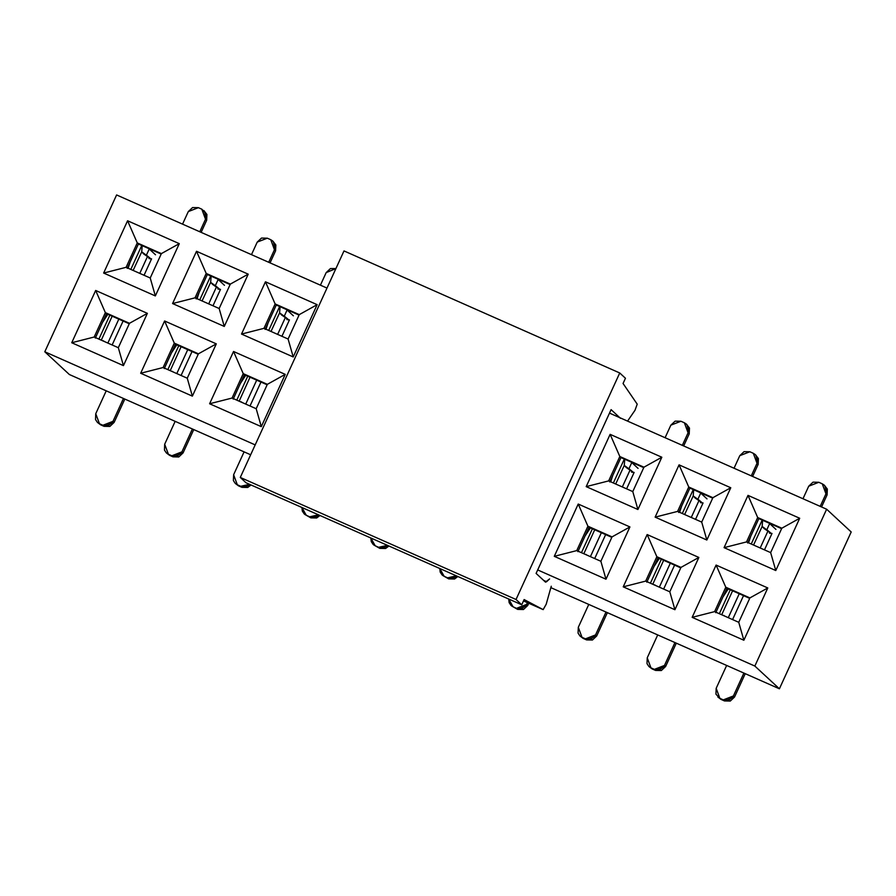 <?xml version="1.0" encoding="UTF-8"?>
<svg xmlns="http://www.w3.org/2000/svg" width="896" height="896" viewBox="0 0 896 896"><rect width="100%" height="100%" fill="white"/><g stroke="black" fill="none" stroke-linecap="round" stroke-linejoin="round"><path stroke-width="1.34" d="M44.8 351.781L255.192 444.898L44.8 351.781L116.603 194.947L44.8 351.781L69.362 374.517L44.8 351.781M537.69 569.934L754.846 666.053L826.638 509.219L609.493 413.112L826.638 509.219L851.2 531.966L826.638 509.219L754.846 666.053L779.397 688.789L851.2 531.966L779.397 688.789L754.846 666.053L537.69 569.934M326.984 288.075L116.603 194.947L326.984 288.075M95.67 290.472L147.37 313.354L123.435 365.624L71.736 342.742L95.67 290.472L71.736 342.742L94.192 337.019L118.317 347.704L129.483 323.299L105.358 312.626L106.501 313.678L95.334 338.083L106.501 313.678L129.27 323.758L105.358 312.626L94.192 337.019L105.358 312.626L95.67 290.472L105.358 312.626L129.483 323.299L118.317 347.704L94.192 337.019L71.736 342.742L123.435 365.624L118.317 347.704L123.435 365.624L147.37 313.354L129.483 323.299L147.37 313.354L95.67 290.472M224.28 326.435L172.581 303.554L196.515 251.283L248.214 274.165L224.28 326.435L219.162 308.515L230.328 284.11L206.203 273.437L195.037 297.83L219.162 308.515L195.037 297.83L206.203 273.437L207.346 274.49L196.179 298.894L207.346 274.49L206.203 273.437L230.328 284.11L248.214 274.165L196.515 251.283L206.203 273.437L196.515 251.283L172.581 303.554L195.037 297.83L172.581 303.554L224.28 326.435L248.214 274.165L230.328 284.11L219.162 308.515L224.28 326.435M164.606 320.981L216.306 343.862L192.371 396.133L140.672 373.251L164.606 320.981L140.672 373.251L163.128 367.528L187.253 378.213L198.419 353.819L174.294 343.134L175.437 344.198L164.27 368.592L175.437 344.198L198.206 354.278L174.294 343.134L163.128 367.528L174.294 343.134L164.606 320.981L174.294 343.134L198.419 353.819L187.253 378.213L163.128 367.528L140.672 373.251L192.371 396.133L187.253 378.213L192.371 396.133L216.306 343.862L198.419 353.819L216.306 343.862L164.606 320.981M293.216 356.944L241.517 334.062L265.451 281.792L317.15 304.674L293.216 356.944L288.098 339.024L299.264 314.63L275.139 303.946L263.973 328.339L288.098 339.024L263.973 328.339L275.139 303.946L276.282 305.01L265.115 329.403L276.282 305.01L275.139 303.946L299.264 314.63L317.15 304.674L265.451 281.792L275.139 303.946L265.451 281.792L241.517 334.062L263.973 328.339L241.517 334.062L293.216 356.944L317.15 304.674L299.264 314.63L288.098 339.024L293.216 356.944M233.542 351.49L285.242 374.371L261.307 426.653L209.608 403.76L233.542 351.49L209.608 403.76L232.064 398.048L256.189 408.722L267.355 384.328L243.23 373.643L244.373 374.707L233.206 399.101L244.373 374.707L267.142 384.787L243.23 373.643L232.064 398.048L243.23 373.643L233.542 351.49L243.23 373.643L267.355 384.328L256.189 408.722L232.064 398.048L209.608 403.76L261.307 426.653L256.189 408.722L261.307 426.653L285.242 374.371L267.355 384.328L285.242 374.371L233.542 351.49M637.907 509.51L586.197 486.629L610.131 434.347L661.83 457.229L637.907 509.51L632.778 491.579L643.955 467.186L619.819 456.512L608.653 480.906L632.778 491.579L608.653 480.906L619.819 456.512L620.962 457.565L609.795 481.958L620.962 457.565L619.819 456.512L643.955 467.186L661.83 457.229L610.131 434.347L619.819 456.512L610.131 434.347L586.197 486.629L608.653 480.906L586.197 486.629L637.907 509.51L661.83 457.229L643.955 467.186L632.778 491.579L637.907 509.51M578.222 504.045L629.922 526.938L605.987 579.208L554.288 556.326L578.222 504.045L554.288 556.326L576.744 550.603L600.869 561.277L612.035 536.883L587.91 526.21L589.053 527.262L577.886 551.656L589.053 527.262L611.834 537.342L587.91 526.21L576.744 550.603L587.91 526.21L578.222 504.045L587.91 526.21L612.035 536.883L600.869 561.277L576.744 550.603L554.288 556.326L605.987 579.208L600.869 561.277L605.987 579.208L629.922 526.938L612.035 536.883L629.922 526.938L578.222 504.045M706.843 540.019L655.133 517.138L679.067 464.856L730.766 487.749L706.843 540.019L701.714 522.099L712.891 497.694L688.755 487.021L677.589 511.414L701.714 522.099L677.589 511.414L688.755 487.021L689.898 488.074L678.731 512.467L689.898 488.074L688.755 487.021L712.891 497.694L730.766 487.749L679.067 464.856L688.755 487.021L679.067 464.856L655.133 517.138L677.589 511.414L655.133 517.138L706.843 540.019L730.766 487.749L712.891 497.694L701.714 522.099L706.843 540.019M647.158 534.565L698.858 557.446L674.923 609.717L623.224 586.835L647.158 534.565L623.224 586.835L645.68 581.112L669.805 591.797L680.971 567.403L656.846 556.718L657.989 557.782L646.822 582.176L657.989 557.782L680.77 567.862L656.846 556.718L645.68 581.112L656.846 556.718L647.158 534.565L656.846 556.718L680.971 567.403L669.805 591.797L645.68 581.112L623.224 586.835L674.923 609.717L669.805 591.797L674.923 609.717L698.858 557.446L680.971 567.403L698.858 557.446L647.158 534.565M775.779 570.528L724.069 547.646L748.003 495.376L799.702 518.258L775.779 570.528L770.65 552.608L781.827 528.214L757.691 517.53L746.525 541.923L770.65 552.608L746.525 541.923L757.691 517.53L758.834 518.594L747.667 542.987L758.834 518.594L757.691 517.53L781.827 528.214L799.702 518.258L748.003 495.376L757.691 517.53L748.003 495.376L724.069 547.646L746.525 541.923L724.069 547.646L775.779 570.528L799.702 518.258L781.827 528.214L770.65 552.608L775.779 570.528M716.094 565.074L767.794 587.955L743.859 640.237L692.16 617.344L716.094 565.074L692.16 617.344L714.616 611.621L738.741 622.306L749.907 597.912L725.782 587.227L726.925 588.291L715.758 612.685L726.925 588.291L749.706 598.371L725.782 587.227L714.616 611.621L725.782 587.227L716.094 565.074L725.782 587.227L749.907 597.912L738.741 622.306L714.616 611.621L692.16 617.344L743.859 640.237L738.741 622.306L743.859 640.237L767.794 587.955L749.907 597.912L767.794 587.955L716.094 565.074M155.344 295.926L103.645 273.045L127.579 220.763L179.278 243.656L155.344 295.926L179.278 243.656L161.392 253.602L150.226 277.995L155.344 295.926L150.226 277.995L126.101 267.322L103.645 273.045L155.344 295.926M137.267 242.928L127.579 220.763L103.645 273.045L126.101 267.322L137.267 242.928L126.101 267.322L150.226 277.995L161.392 253.602L137.267 242.928L161.392 253.602L179.278 243.656L127.579 220.763L137.267 242.928M127.243 268.374L138.41 243.981L127.243 268.374M161.19 254.061L138.41 243.981L161.19 254.061M69.362 374.517L250.667 454.776L69.362 374.517M550.861 587.642L779.397 688.789L550.861 587.642M712.678 498.154L689.898 488.074L712.678 498.154M781.614 528.674L758.834 518.594L781.614 528.674M643.742 467.645L620.962 457.565L643.742 467.645M299.062 315.09L276.282 305.01L299.062 315.09M230.126 284.581L207.346 274.49L230.126 284.581M769.362 533.109L771.344 533.467L769.362 533.109M764.154 528.584L771.344 533.467L768.085 530.757L760.2 547.971L768.085 530.757L762.138 526.456L753.558 545.037L762.138 526.456L762.619 520.262L762.138 526.456L764.154 528.584M762.205 520.083L751.24 544.018L762.205 520.083M774.234 525.403L769.653 523.578L775.936 529.402L769.653 523.578L774.234 525.403M750.602 536.592L748.563 542.83L750.602 536.592M825.955 493.83L820.21 506.374L825.955 493.83L827.098 494.883L825.955 493.83L822.248 483.806L824.275 485.139L826.19 488.006L825.955 493.83M824.824 485.699L827.098 494.883L821.554 506.968L827.098 494.883L827.333 489.059L824.275 485.139M822.248 483.806L818.798 482.283L808.718 486.203L802.973 498.747L808.718 486.203L812.997 482.16L818.798 482.283L822.248 483.806M762.765 520.531L761.947 522.312L762.765 520.531M766.718 529.995L769.653 523.578L766.718 529.995M700.426 502.6L702.408 502.958L700.426 502.6M695.218 498.075L702.408 502.958L699.149 500.237L691.264 517.462L699.149 500.237L693.202 495.936L684.622 514.528L693.202 495.936L693.683 489.754L693.202 495.936L695.218 498.075M693.269 489.563L682.304 513.498L693.269 489.563M705.298 494.894L700.717 493.069L707 498.893L700.717 493.069L705.298 494.894M681.666 506.072L679.627 512.322L681.666 506.072M757.019 463.31L751.274 475.866L757.019 463.31L758.162 464.374L757.019 463.31L753.312 453.298L755.339 454.63L757.254 457.498L757.019 463.31M755.888 455.19L758.162 464.374L752.618 476.459L758.162 464.374L758.397 458.55L755.339 454.63M753.312 453.298L749.862 451.763L739.782 455.683L734.037 468.238L739.782 455.683L744.061 451.651L749.862 451.763L753.312 453.298M693.818 490.022L693.011 491.803L693.829 490.022M697.782 499.486L700.717 493.069L697.782 499.486M631.49 472.091L633.472 472.45L631.49 472.091M626.282 467.555L633.472 472.45L630.213 469.728L622.328 486.954L630.213 469.728L624.266 465.427L615.686 484.019L624.266 465.427L624.747 459.245L624.266 465.427L626.282 467.555M624.333 459.054L613.368 482.989L624.333 459.054M636.362 464.374L631.781 462.56L638.064 468.373L631.781 462.56L636.362 464.374M612.73 475.563L610.691 481.802L612.73 475.563M688.083 432.802L682.338 445.346L688.083 432.802L689.226 433.866L688.083 432.802L684.376 422.778L686.403 424.11L688.318 426.978L688.083 432.802M686.952 424.67L689.226 433.866L683.682 445.95L689.226 433.866L689.461 428.042L686.403 424.11M684.376 422.778L680.926 421.254L670.846 425.174L665.101 437.718L670.846 425.174L675.125 421.142L680.926 421.254L684.376 422.778M624.882 459.502L624.064 461.294L624.893 459.502M628.846 468.978L631.781 462.56L628.846 468.978M286.81 319.525L288.792 319.894L286.81 319.525M281.602 315L288.792 319.894L285.533 317.173L277.637 334.398L285.533 317.173L279.586 312.872L271.006 331.453L279.586 312.872L280.067 306.678L279.586 312.872L281.602 315M279.653 306.499L268.688 330.434L279.653 306.499M291.682 311.819L287.101 309.994L293.384 315.818L287.101 309.994L291.682 311.819M268.038 323.008L266.011 329.246L268.038 323.008M335.922 268.565L326.166 272.619L320.421 285.163L326.166 272.619L330.434 268.576L335.922 268.565M280.202 306.947L279.384 308.728L280.202 306.947M284.166 316.411L287.101 309.994L284.166 316.411M217.874 289.016L219.856 289.374L217.874 289.016M212.666 284.491L219.856 289.374L216.597 286.653L208.701 303.878L216.597 286.653L210.65 282.363L202.07 300.944L210.65 282.363L211.131 276.17L210.65 282.363L212.666 284.491M210.717 275.979L199.752 299.925L210.717 275.979M222.734 281.31L218.165 279.485L224.448 285.309L218.165 279.485L222.734 281.31M199.102 292.499L197.075 298.738L199.102 292.499M274.456 249.726L268.722 262.282L274.456 249.726L275.598 250.79L274.456 249.726L270.76 239.714L272.787 241.046L274.702 243.914L274.456 249.726M273.336 241.606L275.598 250.79L270.066 262.875L275.598 250.79L275.845 244.966L272.787 241.046M270.76 239.714L267.31 238.19L257.23 242.099L251.485 254.654L257.23 242.099L261.498 238.067L267.31 238.19L270.76 239.714M211.266 276.438L210.448 278.219L211.266 276.438M215.23 285.902L218.165 279.485L215.23 285.902M148.938 258.507L150.92 258.866L148.938 258.507M143.718 253.982L150.92 258.866L147.661 256.144L139.765 273.37L147.661 256.144L141.714 251.843L133.134 270.435L141.714 251.843L142.195 245.661L141.714 251.843L143.718 253.982M141.781 245.47L130.816 269.405L141.781 245.47M153.798 250.79L149.229 248.976L155.512 254.789L149.229 248.976L153.798 250.79M130.166 261.979L128.139 268.218L130.166 261.979M205.52 219.218L199.786 231.773L205.52 219.218L206.662 220.282L205.52 219.218L201.824 209.194L205.766 213.394L205.52 219.218M204.389 211.098L206.662 220.282L201.13 232.366L206.662 220.282L206.909 214.458L203.851 210.538M201.824 209.194L198.374 207.67L188.294 211.59L182.549 224.134L188.294 211.59L192.562 207.558L198.374 207.67L201.824 209.194M142.33 245.93L141.512 247.71L142.33 245.918M146.294 255.394L149.229 248.976L146.294 255.394M725.973 616.65L722.691 615.205L725.973 616.65M723.565 615.406L724.259 615.709M739.245 593.746L728.28 617.68L739.245 593.746M732.592 590.8L721.706 614.768L732.592 590.8M730.285 589.781L719.331 613.715L730.285 589.781M728.302 588.896L722.926 597.027L728.302 588.896M716.173 688.33L726.656 665.448L716.173 688.33L719.88 698.354L715.938 694.154L716.173 688.33M717.853 697.01L721.022 699.406L719.88 698.354L723.318 699.877L733.41 695.957L743.882 673.075L733.41 695.957L734.552 697.01L745.237 673.669L734.552 697.01L733.41 695.957L729.131 699.989L723.318 699.877L724.461 700.93L730.274 701.053L734.552 697.01L724.461 700.93L718.446 697.514M721.022 699.406L724.461 700.93L721.022 699.406M657.037 586.141L653.755 584.685L657.037 586.141M654.629 584.886L655.323 585.2M670.309 563.226L659.344 587.16L670.309 563.226M663.656 560.291L652.77 584.248L663.656 560.291M661.349 559.261L650.395 583.206L661.349 559.261M659.366 558.387L653.99 566.518L659.366 558.387M647.237 657.821L657.709 634.939L647.237 657.821L650.944 667.834L648.917 666.501L647.002 663.634L647.237 657.821M648.917 666.501L652.086 668.898L650.944 667.834L654.382 669.368L664.474 665.448L674.946 642.566L664.474 665.448L665.616 666.501L676.301 643.16L665.616 666.501L664.474 665.448L660.195 669.48L654.382 669.368L655.525 670.421L661.338 670.533L665.616 666.501L655.525 670.421L649.51 667.005M652.086 668.898L655.525 670.421L652.086 668.898M588.101 555.632L584.819 554.176L588.101 555.632M585.693 554.378L586.387 554.691M601.373 532.717L590.408 556.651L601.373 532.717M594.72 529.771L583.834 553.739L594.72 529.771M592.413 528.752L581.459 552.686L592.413 528.752M590.43 527.878L585.054 535.998L590.43 527.878M578.301 627.301L588.773 604.419L578.301 627.301L582.008 637.325L579.981 635.992L578.066 633.125L578.301 627.301M579.981 635.992L583.15 638.389L582.008 637.325L585.446 638.848L595.538 634.928L606.01 612.046L595.538 634.928L596.68 635.992L607.365 612.651L596.68 635.992L595.538 634.928L591.259 638.971L585.446 638.848L586.589 639.912L592.402 640.024L596.68 635.992L586.589 639.912L580.574 636.485M583.15 638.389L586.589 639.912L583.15 638.389M511.045 605.483L517.653 609.392L511.045 605.483L509.13 602.616L508.726 599.021L513.072 606.816L516.51 608.339L526.602 604.419L527.408 602.65L526.602 604.419L527.744 605.483L528.763 603.254L527.744 605.483L526.602 604.419L522.323 608.451L516.51 608.339L517.653 609.392L523.466 609.515L527.744 605.483L517.653 609.392L511.638 605.976M442.098 574.963L448.717 578.883L442.098 574.963L440.194 572.107L439.79 568.512L444.136 576.307L447.574 577.83L456.389 575.859L453.387 577.942L447.574 577.83L448.717 578.883L454.53 579.006L457.867 576.52L448.717 578.883L442.702 575.467M373.162 544.454L379.781 548.374L373.162 544.454L371.258 541.587L370.854 538.003L375.2 545.787L378.638 547.31L387.453 545.35L384.451 547.434L378.638 547.31L379.781 548.374L385.594 548.486L388.931 546L379.781 548.374L373.766 544.958M304.226 513.946L310.845 517.866L304.226 513.946L302.322 511.078L301.918 507.494L306.264 515.278L309.702 516.802L318.517 514.842L315.515 516.925L309.702 516.802L310.845 517.866L316.658 517.978L319.995 515.491L310.845 517.866L304.83 514.438M243.421 403.077L240.139 401.621L243.421 403.077M241.013 401.822L241.707 402.125M256.693 380.162L245.728 404.096L256.693 380.162M250.04 377.216L239.154 401.184L250.04 377.216M247.733 376.197L236.779 400.131L247.733 376.197M245.75 375.312L240.374 383.443L245.75 375.312M233.621 474.746L244.093 451.864L233.621 474.746L237.328 484.77L235.29 483.437L233.386 480.57L233.621 474.746M235.29 483.437L238.47 485.822L237.328 484.77L240.766 486.293L249.581 484.322L246.579 486.405L240.766 486.293L241.909 487.346L247.722 487.469L251.059 484.982L241.909 487.346L235.894 483.93M238.47 485.822L241.909 487.346L238.47 485.822M174.485 372.557L171.203 371.112L174.485 372.557M172.077 371.302L172.771 371.616M187.757 349.642L176.792 373.576L187.757 349.642M181.104 346.707L170.218 370.664L181.104 346.707M178.797 345.688L167.843 369.622L178.797 345.688M176.814 344.803L171.438 352.934L176.814 344.803M164.685 444.237L175.157 421.355L164.685 444.237L168.392 454.25L166.354 452.917L164.45 450.061L164.685 444.237M166.354 452.917L169.534 455.314L168.392 454.25L171.83 455.784L181.922 451.864L192.394 428.982L181.922 451.864L183.064 452.917L193.749 429.576L183.064 452.917L181.922 451.864L177.643 455.896L171.83 455.784L172.973 456.837L178.786 456.96L183.064 452.917L172.973 456.837L166.958 453.421M169.534 455.314L172.973 456.837L169.534 455.314M105.549 342.048L102.267 340.592L105.549 342.048M103.141 340.794L103.835 341.107M118.821 319.133L107.856 343.067L118.821 319.133M112.168 316.187L101.282 340.155L112.168 316.187M109.861 315.168L98.907 339.102L109.861 315.168M107.878 314.294L102.502 322.426L107.878 314.294M95.749 413.717L106.221 390.835L95.749 413.717L99.456 423.741L97.418 422.408L95.514 419.541L95.749 413.717M97.418 422.408L100.598 424.805L99.456 423.741L102.894 425.264L112.986 421.355L123.458 398.462L112.986 421.355L114.128 422.408L124.813 399.067L114.128 422.408L112.986 421.355L108.707 425.387L102.894 425.264L104.037 426.328L109.85 426.44L114.128 422.408L104.037 426.328L98.022 422.912M100.598 424.805L104.037 426.328L100.598 424.805M524.126 599.558L543.155 609.616L546.19 604.251L551.253 586.23L546.19 604.251L543.155 609.616L524.126 599.558L521.741 604.789L524.126 599.558M545.474 582.109L546.616 581.706L543.614 580.373L546.616 581.706L549.606 578.917L545.474 582.109L536.099 573.418L611.094 409.629L620.469 418.309L611.094 409.629L536.099 573.418L545.574 582.176M627.558 421.109L634.995 410.278L637.224 404.163L623.056 383.488L625.453 378.258L619.741 372.971L516.029 599.491L521.741 604.789L245.997 482.742L521.741 604.789L516.029 599.491L619.741 372.971L625.453 378.258L623.056 383.488L637.224 404.163L634.995 410.278L627.558 421.109M523.51 600.925L543.166 609.627M343.997 250.925L619.741 372.971L343.997 250.925L240.285 477.445L516.029 599.491L240.285 477.445L245.997 482.742L240.285 477.445L343.997 250.925M772.005 533.434L764.478 549.875M703.069 502.925L695.542 519.355M634.133 472.416L626.606 488.846M289.453 319.861L281.926 336.291M220.517 289.341L212.99 305.782M151.581 258.832L144.054 275.262M732.57 619.573L743.523 595.638M663.634 589.064L674.587 565.13M594.698 558.544L605.651 534.61M250.018 405.989L260.971 382.054M181.082 375.48L192.035 351.546M112.146 344.971L123.099 321.026"/></g></svg>
